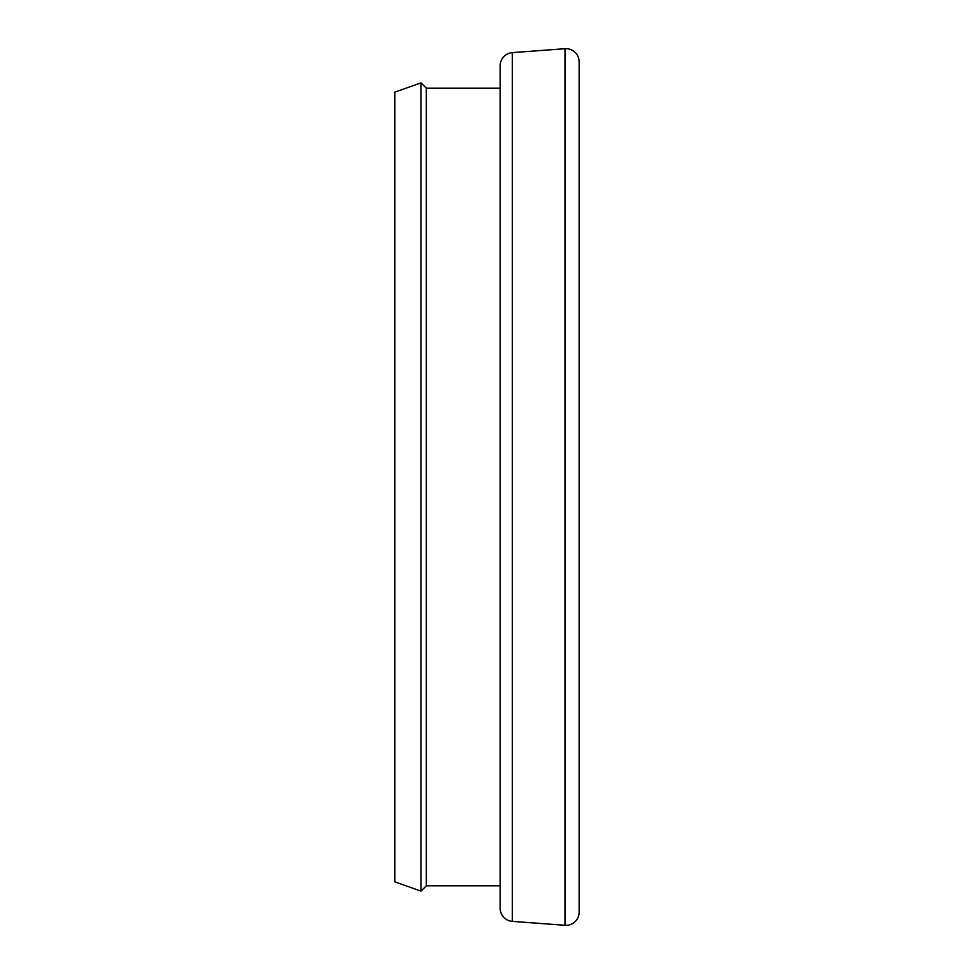 <?xml version="1.0" encoding="UTF-8"?>
<svg xmlns="http://www.w3.org/2000/svg" width="974" height="974" viewBox="0 0 974 974"><rect width="100%" height="100%" fill="white"/><g stroke="black" fill="none" stroke-linecap="round" stroke-linejoin="round"><path stroke-width="1.46" d="M426.32 88.184L426.32 885.816L421.012 891.125L421.012 82.875L426.32 88.184L500.161 88.184M512.348 52.633L512.348 921.367A13.161 13.161 0 0 1 500.161 908.243L500.161 65.757A13.161 13.161 0 0 1 512.348 52.633L564.993 48.7A13.161 13.161 0 0 1 579.14 61.825L579.14 912.175A13.161 13.161 0 0 1 564.993 925.3L564.993 48.7M512.348 921.367L564.993 925.3M500.161 885.816L426.32 885.816M421.012 891.125L394.86 881.872L394.86 92.128L421.012 82.875M579.14 912.175L579.14 61.825"/></g></svg>
